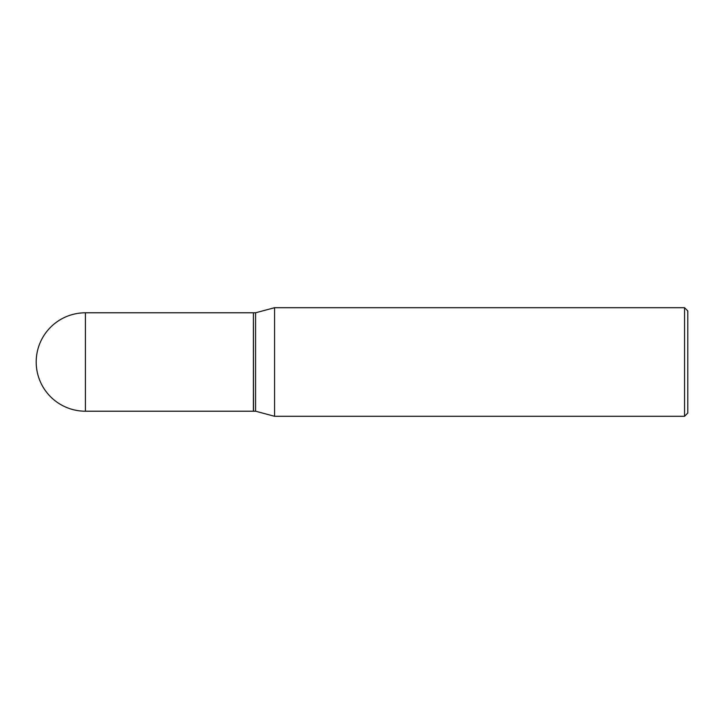 <?xml version="1.0" encoding="UTF-8"?>
<svg xmlns="http://www.w3.org/2000/svg" width="724" height="724" viewBox="0 0 724 724"><rect width="100%" height="100%" fill="white"/><g stroke="black" fill="none" stroke-linecap="round" stroke-linejoin="round"><path stroke-width="1.09" d="M85.405 312.795L253.4 312.795L253.4 411.205L85.405 411.205A49.205 49.205 0 0 1 36.2 362A49.205 49.205 0 0 1 85.405 312.795L85.405 411.205M253.4 312.904L253.509 411.205L255.572 411.205L274.577 416.3L684.542 416.3L684.542 307.7L687.8 310.958L687.8 413.042L684.542 416.3M253.509 312.795L255.572 312.795L255.572 411.205M255.572 312.795L274.577 307.7L274.577 416.3M274.577 307.7L684.542 307.7"/></g></svg>
